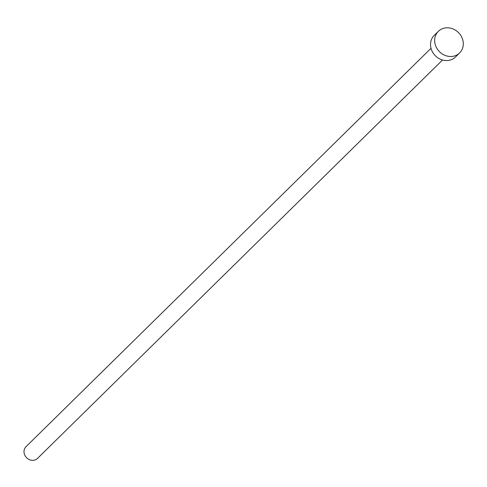 <?xml version="1.0" encoding="UTF-8"?>
<svg xmlns="http://www.w3.org/2000/svg" width="487" height="487" viewBox="0 0 487 487"><rect width="100%" height="100%" fill="white"/><g stroke="black" fill="none" stroke-linecap="round" stroke-linejoin="round"><path stroke-width="0.73" d="M442.531 60.004L37.517 458.419A8.212 7.299 -134.5 0 1 30.097 459.917A8.212 7.299 -134.5 0 1 24.35 454.006A8.212 7.299 -134.5 0 1 25.994 446.713L431.013 48.298M459.612 52.955L455.479 57.016A15.158 13.472 -134.5 0 1 441.782 59.773A15.158 13.472 -134.5 0 1 431.178 48.864A15.158 13.472 -134.5 0 1 434.215 35.399L438.349 31.338A15.158 13.472 -134.5 0 1 452.039 28.581A15.158 13.472 -134.5 0 1 462.65 39.49A15.158 13.472 -134.5 0 1 459.612 52.955A15.158 13.472 -134.5 0 1 445.915 55.713A15.158 13.472 -134.5 0 1 435.305 44.798A15.158 13.472 -134.5 0 1 438.349 31.338"/></g></svg>
